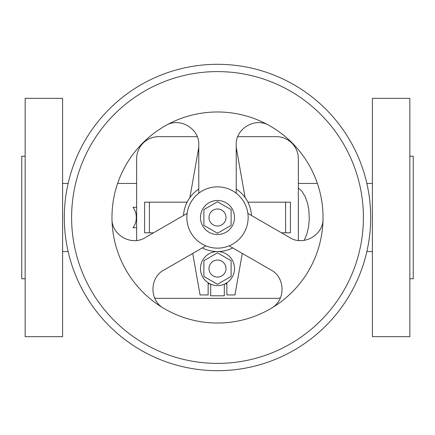<?xml version="1.0" encoding="UTF-8"?>
<svg xmlns="http://www.w3.org/2000/svg" width="435" height="435" viewBox="0 0 435 435"><rect width="100%" height="100%" fill="white"/><g stroke="black" fill="none" stroke-linecap="round" stroke-linejoin="round"><path stroke-width="0.65" d="M298.356 187.963L301.961 191.324L305.234 196.712L307.588 203.406L308.872 210.252L309.28 219.126L308.535 227.092L306.762 234.405L304.179 240.365M25.154 278.781L21.75 278.781L21.75 156.219L25.154 156.219M409.846 278.781L413.25 278.781L413.25 156.219L409.846 156.219M136.644 227.712L132.99 227.712C135.252 224.775 136.34 221.371 136.253 217.5C136.34 213.628 135.252 210.225 132.99 207.288L136.644 207.288M62.602 336.652L25.154 336.652L25.154 98.348L62.602 98.348L62.602 336.652M372.398 98.348L372.398 336.652L409.846 336.652L409.846 98.348L372.398 98.348M154.615 297.959A22.131 22.131 0 0 0 158.775 298.356L276.225 298.356A22.131 22.131 0 0 0 280.385 297.959M136.644 158.775L136.644 240.463L136.644 158.775A22.131 22.131 0 0 1 158.775 136.644L197.224 136.644L158.775 136.644M298.356 158.775L298.356 240.463L298.356 158.775A22.131 22.131 0 0 0 276.225 136.644L237.776 136.644L276.225 136.644M158.775 298.356L276.225 298.356M285.588 232.817L285.588 202.183L290.39 202.183L290.39 232.817L281.483 232.817M153.517 232.817L144.61 232.817L144.61 202.183L186.86 202.183L186.86 202.661M285.588 202.183L247.901 202.183A34.044 34.044 0 0 0 245.095 197.561L236.221 147.286M251.484 215.499A34.044 34.044 0 0 0 236.221 189.067M198.779 189.067A34.044 34.044 0 0 0 183.516 215.499M202.237 247.934A34.044 34.044 0 0 0 232.763 247.934M186.86 217.5A30.64 30.64 0 0 0 217.5 248.14A30.64 30.64 0 0 0 248.14 217.5A30.64 30.64 0 0 0 217.5 186.86A30.64 30.64 0 0 0 186.86 217.5M163.663 308.268A105.536 105.536 0 0 0 323.026 218.74A105.536 105.536 0 0 0 165.811 125.492A105.536 105.536 0 0 0 163.663 308.268C148.987 300.27 149.749 277.28 163.886 270.075L205.858 245.84M187.137 213.411L145.165 237.641C131.854 246.286 111.567 235.449 111.974 218.74M71.601 217.5A145.899 145.899 0 0 0 217.5 363.399A145.899 145.899 0 0 0 363.399 217.5A145.899 145.899 0 0 0 217.5 71.601A145.899 145.899 0 0 0 71.601 217.5M370.696 217.5A153.196 153.196 0 0 0 217.5 64.304A153.196 153.196 0 0 0 64.304 217.5A153.196 153.196 0 0 0 217.5 370.696A153.196 153.196 0 0 0 370.696 217.5M323.026 218.74C323.433 235.449 303.146 246.286 289.835 237.641L247.863 213.411M165.811 125.492C180.079 116.781 199.605 128.934 198.779 144.784L198.779 193.249M269.189 125.492C254.921 116.781 235.395 128.934 236.221 144.784L236.221 193.249M229.142 245.84L271.114 270.075C285.251 277.28 286.012 300.27 271.337 308.268M200.481 217.5A17.019 17.019 0 0 0 217.5 234.519A17.019 17.019 0 0 0 234.519 217.5A17.019 17.019 0 0 0 217.5 200.481A17.019 17.019 0 0 0 200.481 217.5M203.884 209.637L203.884 225.363L217.5 233.225L231.115 225.363L231.115 209.637L217.5 201.775L203.884 209.637M226.01 217.5A8.51 8.51 0 0 0 217.5 208.99A8.51 8.51 0 0 0 208.99 217.5A8.51 8.51 0 0 0 217.5 226.01A8.51 8.51 0 0 0 226.01 217.5M210.692 284.164L210.692 295.8L224.308 295.8L224.308 284.164M198.779 147.286L189.905 197.561M192.727 253.426L200.051 294.946L208.137 294.946L208.137 282.783M226.863 282.783L226.863 294.946L234.949 294.946L242.273 253.426M234.519 268.564A17.019 17.019 0 0 1 217.5 285.588A17.019 17.019 0 0 1 200.481 268.564A17.019 17.019 0 0 1 217.5 251.544A17.019 17.019 0 0 1 234.519 268.564M231.115 276.426L217.5 284.289L203.884 276.426L203.884 260.701L217.5 252.844L231.115 260.701L231.115 276.426M208.99 268.564A8.51 8.51 0 0 0 217.5 277.079A8.51 8.51 0 0 0 226.01 268.564A8.51 8.51 0 0 0 217.5 260.054A8.51 8.51 0 0 0 208.99 268.564M226.863 283.886L224.922 283.886M210.078 283.886L208.137 283.886M149.412 232.817L149.412 202.183M248.14 202.661L248.14 202.183M62.602 183.456L68.137 183.456M117.608 183.456L136.644 183.456M298.356 183.456L317.392 183.456M366.863 183.456L372.398 183.456M62.602 251.544L68.137 251.544M366.863 251.544L372.398 251.544"/></g></svg>
